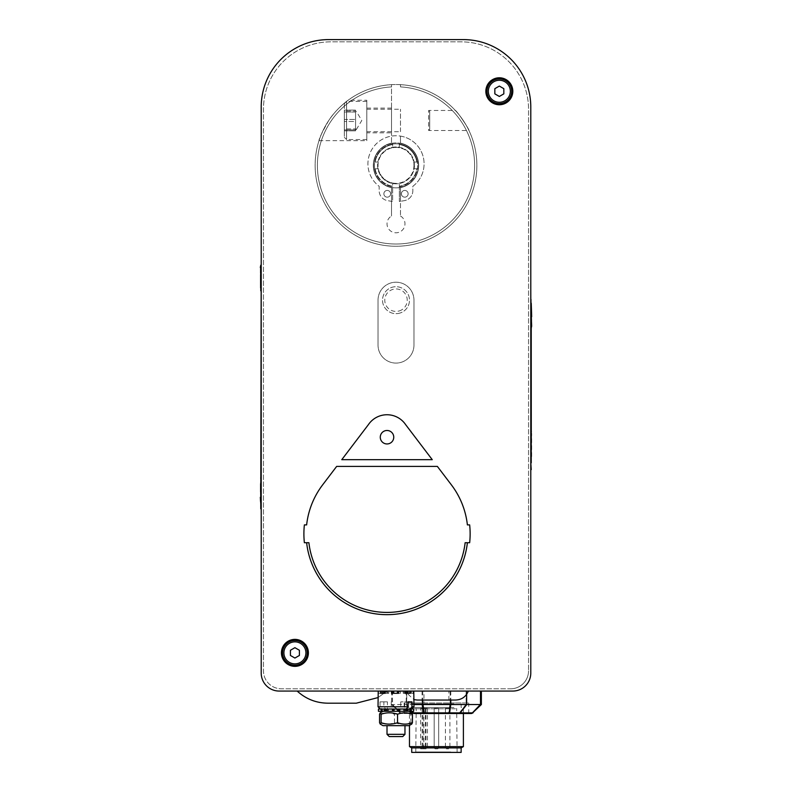 <?xml version="1.0" encoding="UTF-8"?>
<svg xmlns="http://www.w3.org/2000/svg" width="792" height="792" viewBox="0 0 792 792"><rect width="100%" height="100%" fill="white"/><g stroke="black" fill="none" stroke-linecap="round" stroke-linejoin="round"><path stroke-width="0.59" stroke-dasharray="3.96 2.97" d="M356.311 703.187L327.878 703.187M297.198 691.06L387.011 691.06L297.198 691.06M468.29 691.06L404.534 691.06L468.29 691.06M406.642 691.06L423.977 691.06L423.977 702.979L468.725 702.979L466.231 702.979L466.231 691.06L448.896 691.06L448.896 702.979L404.138 702.979L406.642 702.979L406.642 691.06L423.977 691.06M465.924 704.534L459.429 712.859A2.247 1.416 90 0 1 458.429 713.523L401.94 713.523A2.247 1.94 -90 0 1 400.564 712.859A2.247 0.554 136.3 0 1 400.366 712.859L400.277 712.859A2.247 0.525 136.2 0 0 400.465 712.859L412.632 712.859A2.247 1.03 142 0 0 412.998 712.859L423.265 712.859A2.247 1.574 169.2 0 0 423.829 712.859L448.51 712.859A2.247 1.574 -170.1 0 0 449.064 712.859L459.429 712.859A2.247 1.049 -142.4 0 0 459.796 712.859A2.247 1.94 -90 0 1 458.429 713.523L401.94 713.523A2.247 2.218 90 0 1 400.366 712.859L392.476 704.534L391.505 704.534L481.368 704.534M450.133 691.06L391.505 691.06L481.368 691.06L450.133 691.06L450.133 704.514M466.122 691.06L466.122 704.514M450.381 704.534L449.064 712.859A2.247 0.772 -90 0 1 448.519 713.523L449.876 704.534M422.334 704.534L423.839 713.523A2.247 0.812 90 0 1 423.265 712.859L421.829 704.534M406.227 691.06L406.227 704.514M422.077 691.06L422.077 704.514M406.415 704.534L412.998 712.859A2.247 1.435 -90 0 0 414.018 713.523A2.247 1.95 90 0 1 412.632 712.859L406.098 704.534M392.535 691.06L392.535 704.514L400.465 712.859A2.247 1.95 -90 0 0 401.851 713.523A2.247 2.218 90 0 1 400.277 712.859L392.337 704.534M412.206 711.275L406.949 704.534L392.476 704.534M392.387 691.06L392.387 704.514M413.968 704.534L406.949 704.534M422.74 691.06L422.74 700.039M382.11 691.06L382.11 693.307L378.596 693.307L378.596 691.06L382.516 691.06L378.21 691.06L406.732 691.06L406.751 704.514M450.797 691.06L450.797 700.039M466.646 691.06L466.646 694.327M480.338 691.06L480.338 704.514M480.397 704.534L473.032 712.859M466.25 704.534L459.796 712.859L472.309 712.859A2.247 0.554 -136.3 0 0 472.497 712.859A2.247 2.218 -90 0 1 470.933 713.523A2.247 1.94 90 0 0 472.309 712.859L480.209 704.534M406.642 702.979L423.977 702.979M448.896 691.06L466.231 691.06M260.766 487.625L260.766 491.733L260.766 484.041L260.32 487.625M260.766 485.338L260.32 491.733L260.32 484.862M260.766 489.505L260.766 484.862M260.32 485.338L260.766 503.365L260.766 482.467M260.766 485.644L260.32 484.041L260.766 485.644M260.766 290.812L260.766 265.221L260.766 273.755L260.32 272.854M260.766 478.754L260.766 477.408M260.766 502.653L260.32 490.416M260.32 497.564L260.32 502.653M260.766 503.445L260.766 496.188L260.32 498.148M260.766 499.099L260.32 497.039L260.32 499.118M260.32 487.654L260.32 489.505M260.766 485.318L260.32 491.683L260.766 485.318M260.766 487.654L260.766 486.169L260.32 488.179M260.766 488.179L260.766 490.416M260.766 280.408L260.32 285.417L260.32 279.101L260.32 285.565L260.32 276.883L260.32 287.932L260.32 280.408M260.766 284.744L260.766 279.101L260.766 285.565L260.766 279.101L260.32 284.744M260.766 284.645L260.766 276.883L260.32 284.645M260.766 280.101L260.766 285.565L260.766 276.883L260.766 285.417L260.766 278.14L260.766 285.417L260.766 278.269L260.766 285.417L260.766 279.239L260.32 280.101M260.766 276.735L260.766 285.565L260.32 276.735M260.766 272.854L260.766 267.577L260.32 273.755L260.32 267.577L260.32 273.042M260.766 273.042L260.766 265.221M260.32 267.914L260.32 280.942M260.766 280.942L260.766 267.914L260.32 271.507M260.766 271.507L260.766 267.914M260.766 286.912L260.766 276.883L260.32 286.912M260.32 490.01L260.32 483.368L260.32 491.882L260.766 490.01M260.766 485.239L260.766 491.882L260.766 483.368L260.32 485.239M260.766 267.577L260.766 273.755L260.32 268.3M260.766 268.3L260.766 272.893L260.32 267.439M260.766 274.418L260.766 276.269L260.32 274.418M260.766 273.755L260.766 272.567L260.32 273.755M260.766 276.883L260.766 278.091L260.766 276.883M260.766 491.782L260.766 488.941L260.32 491.782M261.212 261.716L260.766 508.82M261.212 270.706L261.212 508.82L261.212 270.706L260.32 270.715M387.407 701.841L380.031 701.841L387.407 701.841L387.407 709.028L390.654 709.028L385.674 709.028L383.863 706.781L383.863 701.841M380.031 701.841L380.031 706.781L381.853 709.028L406.326 709.028L404.068 709.028L404.168 711.275L404.286 709.028M400.772 701.841L400.772 709.028L405.167 709.028L404.593 709.028L404.593 701.841L400.772 701.841L408.137 701.841M381.982 709.028L382.407 711.275L382.397 709.028L382.397 711.275L381.982 709.028L378.437 709.028L381.883 709.028L381.883 711.275L381.883 709.028M381.853 709.028L388.08 709.028L388.08 711.275L388.08 709.028M388.228 709.028L404.168 709.028M400.772 709.028L387.407 709.028M413.681 709.028L410.117 709.028L410.117 711.275L410.117 709.028M409.672 709.028L410.018 711.275L409.672 709.028M410.018 709.028L413.563 709.028L413.563 711.275L410.018 711.275M391.228 701.841L391.228 709.028L390.654 709.028L411.721 709.028L404.514 709.028L405.732 709.028L405.732 711.275L403.772 711.275L403.772 709.028L392.198 709.028L392.198 711.275L392.971 711.275L392.971 709.028L387.05 709.028L387.832 709.028L387.714 711.275L387.832 709.028M387.714 709.028L384.674 709.028L384.674 711.275L383.942 711.275L383.942 709.028L384.674 709.028M387.832 711.275L385.773 711.275L385.773 709.028L387.05 709.028L385.674 709.028M407.791 711.275L410.771 711.275L410.771 709.028L407.791 709.028L407.791 711.275L407.058 711.275L407.058 709.028L407.791 709.028M407.058 709.028L403.92 709.028L403.772 711.275M398.564 711.275L399.217 711.275L399.217 709.028L398.564 709.028L398.564 711.275L397.96 711.275L397.96 709.028L398.564 709.028M397.96 709.028L393.594 709.028L393.594 711.275L392.971 711.275M392.971 709.028L393.594 709.028M406.732 691.06L413.404 691.06L409.89 691.06L409.89 693.307L413.404 693.307L410.197 693.307L410.197 691.06L413.79 691.06L404.504 691.06L406.791 691.06L406.791 693.307L404.613 693.307L404.613 691.06M409.89 691.06L410.197 693.307M410.197 691.06L409.741 693.307L409.504 691.06M410.375 693.307L403.475 693.307L403.475 691.06M403.296 691.06L403.475 693.307M403.296 693.307L405.148 693.307M398.534 693.307L391.525 693.307M384.377 693.307L380.526 693.307M387.298 691.06L387.298 693.307L385.209 693.307L387.387 693.307L387.387 691.06M378.596 693.307L378.031 693.307M378.21 693.307L381.803 693.307L381.803 691.06M382.19 691.06L381.803 693.307M382.19 693.307L382.496 691.06M386.852 693.307L386.852 691.06L388.704 691.06L388.704 693.307L381.625 693.307L384.526 693.307L384.526 691.06L381.625 691.06L381.625 693.307M388.704 691.06L385.268 691.06L385.268 693.307L384.526 693.307M385.268 693.307L388.525 693.307L388.525 691.06M400.475 693.307L400.475 691.06L399.564 691.06L399.564 693.307L400.475 693.307L393.466 693.307L393.98 693.307L393.98 691.06L393.466 691.06L393.466 693.307M399.564 691.06L394.574 691.06L394.574 693.307L393.98 693.307M394.574 693.307L398.93 693.307L398.93 691.06M399.564 693.307L398.93 693.307M404.702 691.06L404.613 693.307M404.702 693.307L407.623 693.307L407.623 691.06M408.345 691.06L408.345 693.307L407.623 693.307M408.345 693.307L406.791 693.307M411.969 701.841L404.593 701.841M391.228 709.028L404.593 709.028M378.031 706.781L380.031 706.781M383.863 706.781L413.968 706.781M410.771 709.028L413.563 709.028M399.217 709.028L405.732 709.028M385.773 709.028L392.198 709.028M383.942 709.028L380.893 709.028L380.893 711.275L383.942 711.275M378.319 709.028L380.893 709.028M382.972 725.65L409.028 725.65M404.959 725.65L387.011 725.65L404.959 725.65M389.288 711.275L405.662 711.275L389.288 711.275M404.959 711.275L387.011 711.275L404.959 711.275M411.781 724.066L410.899 722.69C405.415 724.581 399.94 724.581 394.456 722.69C389.496 724.581 384.526 724.581 379.556 722.69M406.692 711.275L382.972 711.275L406.692 711.275M379.556 714.236C384.526 712.345 389.496 712.345 394.456 714.236C399.94 712.345 405.415 712.345 410.899 714.236L411.781 712.859L400.564 712.859L392.664 704.534M394.456 722.69L394.456 714.236M410.899 722.69L410.899 714.236M530.788 289.882L530.788 296.624M531.234 469.597L531.234 296.624M531.234 433.333L531.234 443.035L531.679 431.808M531.679 456.519L531.679 433.333M531.234 326.334L531.234 316.622L531.274 326.334M531.234 316.622L531.679 303.148M531.679 327.858L531.679 316.622M531.274 344.045L531.274 338.164L531.274 344.045M531.234 338.57L531.234 342.213L531.274 338.57M531.274 353.757L531.234 351.925L531.274 353.757M531.234 359.172L531.234 357.133L531.274 359.172M531.274 320.334L531.274 360.677M531.274 376.121L531.234 373.042L531.274 376.121M531.234 379.022L531.234 381.724L531.274 379.022M531.234 381.675L531.234 377.16L531.274 381.675M531.274 361.3L531.274 431.808M531.234 395.98L531.234 392.08L531.274 395.98M531.234 403.653L531.234 407.395L531.274 403.653M531.274 405.573L531.274 404.712L531.234 405.573M531.274 424.849L531.274 418.978L531.274 424.849M531.234 419.384L531.274 423.027L531.274 419.384M531.234 350.411L531.234 320.334L531.234 350.411M531.234 422.483L531.234 410.81L531.274 422.483M531.234 430.452L531.234 400.673L531.234 430.452M531.274 401.425L531.234 400.821L531.274 401.425M531.274 439.798L531.274 438.451M531.234 438.451L531.234 439.798M531.274 439.194L531.274 441.085M531.234 441.085L531.274 436.57M531.234 436.57L531.234 439.194M531.274 433.907L531.274 432.531M531.234 432.531L531.234 433.907M531.234 415.81L531.234 413.78L531.274 415.81M531.234 415.374L531.274 411.88L531.274 415.374M531.234 413.533L531.234 417.315L531.274 413.533M531.274 410.404L531.234 408.563L531.274 410.404M531.274 397.04L531.274 400.316L531.274 397.04M531.274 401.524L531.234 397L531.274 401.524M531.234 386.961L531.234 391.119L531.274 386.961M531.274 370.517L531.274 369.359M531.234 369.359L531.234 370.517M531.274 346.985L531.274 345.144L531.234 346.985M531.234 345.955L531.234 350.678L531.274 345.955M531.234 334.957L531.274 330.789L531.274 334.957M531.234 335.016L531.234 330.789L531.274 335.016M531.234 330.967L531.234 336.778L531.274 330.967M531.234 329.67L531.234 325.769L531.274 329.67M385.268 691.06L384.526 691.06M394.574 691.06L393.98 691.06M411.474 693.307L411.474 691.06M406.791 691.06L400.475 691.06M381.625 691.06L378.596 691.06M393.466 691.06L386.852 691.06M505.514 101.97A12.355 12.355 0 0 1 486.981 91.268A12.355 12.355 0 0 1 505.514 80.566A12.355 12.355 0 0 1 505.514 101.97M494.842 93.862L499.336 96.456L503.831 93.862L503.831 88.674L499.336 86.081L494.842 88.674L494.842 93.862M307.266 652.865A12.355 12.355 0 0 1 288.733 663.567A12.355 12.355 0 0 1 288.733 642.163A12.355 12.355 0 0 1 307.266 652.865M294.911 658.053L299.406 655.459L299.406 650.272L294.911 647.678L290.417 650.272L290.417 655.459L294.911 658.053M308.9 542.728L304.375 542.728A83.12 83.12 0 0 1 304.375 524.888L306.633 524.888A80.873 80.873 0 0 1 322.621 484.882L336.649 466.419L437.372 466.419L451.4 484.882A80.873 80.873 0 0 1 467.389 524.888L469.656 524.888A83.12 83.12 0 0 1 469.656 542.728L465.132 542.728M341.778 459.677L368.399 424.641A22.463 22.463 0 0 1 405.633 424.641L432.254 459.677L341.778 459.677M387.011 443.956A6.742 6.742 0 0 0 392.852 433.848A6.742 6.742 0 0 0 381.18 433.848A6.742 6.742 0 0 0 387.011 443.956M512.81 91.268A13.474 13.474 0 0 0 492.594 79.596A13.474 13.474 0 0 0 492.594 102.94A13.474 13.474 0 0 0 512.81 91.268M308.395 652.865A13.474 13.474 0 0 0 288.169 641.193A13.474 13.474 0 0 0 288.169 664.538A13.474 13.474 0 0 0 308.395 652.865M429.7 129.452L429.7 111.484L429.7 129.452L428.66 130.492L428.66 110.454L428.66 130.492L468.943 130.492C469.646 129.779 456.637 110.444 455.341 110.454C456.637 110.444 469.646 129.779 468.943 130.492M400.495 131.65L400.495 109.237L400.495 131.65M366.795 131.65L366.795 109.237L366.795 131.65M366.795 132.828L366.795 108.118L366.795 132.828L391.505 132.828L391.505 108.118L391.505 132.828M344.332 103.703L344.332 137.323L344.332 103.703M366.795 101.465L366.795 139.56L366.795 101.465M344.332 130.799L344.332 110.098L344.332 130.799M355.568 111.019L355.568 112.028L355.568 111.019L344.332 111.019L344.332 129.918L355.568 129.918L355.568 130.848L355.568 111.019L344.332 111.019L344.332 110.098L344.332 130.848L344.332 111.019L344.332 119.463L355.568 119.463L344.332 119.463L344.332 128.908L355.568 128.908L344.332 128.908L344.332 129.918L355.568 129.918L355.568 111.019L355.568 128.908L356.4 129.413L355.568 129.918L356.4 129.413M355.568 112.028L344.332 112.028L355.568 112.028L355.568 121.483L344.332 121.483L355.568 121.483L355.568 129.918M355.568 130.799L355.568 110.098L355.568 130.799M399.366 186.249L399.366 186.704A21.562 21.562 0 0 0 417.305 168.765L418.206 168.765A22.463 22.463 0 0 1 399.366 187.605L399.366 186.249A21.117 21.117 0 0 0 416.849 168.765L417.305 168.765A21.562 21.562 0 0 0 417.305 162.033L416.849 162.033A21.117 21.117 0 0 0 399.366 144.55L399.366 143.194A22.463 22.463 0 0 1 418.206 162.033L417.305 162.033A21.562 21.562 0 0 0 392.634 144.095L392.634 144.55A21.117 21.117 0 0 0 375.151 162.033L373.794 162.033A22.463 22.463 0 0 1 392.634 143.194L392.634 144.095A21.562 21.562 0 0 0 374.695 168.765L375.151 168.765A21.117 21.117 0 0 0 392.634 186.249L392.634 201.524L391.505 201.326L391.505 187.635A22.691 22.691 0 0 1 391.505 143.164L391.505 136.105A28.076 28.076 0 0 1 400.495 136.105L400.495 143.164A22.691 22.691 0 0 1 400.495 187.635L400.495 201.326L399.366 201.524L399.366 187.605A22.463 22.463 0 0 0 418.463 165.399A22.463 22.463 0 0 0 384.763 145.946A22.463 22.463 0 0 0 384.763 184.853A22.463 22.463 0 0 0 418.206 162.033L416.849 162.033L418.206 162.033A22.463 22.463 0 0 0 392.634 143.194L392.634 144.55L392.634 143.194A22.463 22.463 0 0 0 373.794 168.765L374.695 168.765A21.562 21.562 0 0 0 392.634 186.704A21.562 21.562 0 0 1 377.913 153.658A21.562 21.562 0 0 1 414.087 153.658A21.562 21.562 0 0 1 399.366 186.704L399.366 201.524L404.494 200.624A10.108 10.108 0 0 0 412.85 190.664L412.85 186.288A28.076 28.076 0 0 0 416.77 144.936A28.076 28.076 0 0 0 375.23 144.936A28.076 28.076 0 0 0 379.15 186.288L379.15 190.664A10.108 10.108 0 0 0 387.506 200.624L392.634 201.524L392.634 183.051A17.968 17.968 0 0 1 378.348 168.765L373.794 168.765L378.348 168.765A17.968 17.968 0 0 1 378.348 162.033L373.794 162.033A22.463 22.463 0 0 1 392.634 143.194L392.634 147.748A17.968 17.968 0 0 1 399.366 147.748L399.366 143.194A22.463 22.463 0 0 1 418.206 162.033L413.652 162.033A17.968 17.968 0 0 1 413.652 168.765L418.206 168.765A22.463 22.463 0 0 1 373.794 168.765A22.463 22.463 0 0 0 392.634 187.605A22.463 22.463 0 0 1 373.794 168.765L375.151 168.765A21.117 21.117 0 0 0 392.634 186.249L392.634 183.051A17.968 17.968 0 0 0 413.652 168.765L416.849 168.765A21.117 21.117 0 0 1 399.366 186.249L399.366 183.051L399.366 186.249A21.117 21.117 0 0 0 416.849 168.765M400.495 187.635A22.691 22.691 0 0 0 400.495 143.164L400.495 136.105A28.076 28.076 0 0 1 412.85 186.288L412.85 190.664A10.108 10.108 0 0 1 404.494 200.624L400.495 201.326L400.495 216.028L400.495 187.635M391.505 143.164A22.691 22.691 0 0 0 391.505 187.635L391.505 216.028L391.505 201.326L387.506 200.624A10.108 10.108 0 0 1 379.15 190.664L379.15 186.288A28.076 28.076 0 0 1 391.505 136.105L391.505 84.655A80.873 80.873 0 0 0 326.73 207.128A80.873 80.873 0 0 0 465.27 207.128A80.873 80.873 0 0 0 400.495 84.655A80.873 80.873 0 0 1 465.27 207.128A80.873 80.873 0 0 1 326.73 207.128A80.873 80.873 0 0 1 391.505 84.655L391.505 143.164M401.395 193.802A3.366 3.366 0 0 0 406.445 196.723A3.366 3.366 0 0 0 406.445 190.882A3.366 3.366 0 0 0 401.395 193.802A3.366 3.366 0 0 1 406.445 190.882A3.366 3.366 0 0 1 406.445 196.723A3.366 3.366 0 0 1 401.395 193.802M383.873 193.802A3.366 3.366 0 0 0 388.922 196.723A3.366 3.366 0 0 0 388.922 190.882A3.366 3.366 0 0 0 383.873 193.802A3.366 3.366 0 0 1 388.922 190.882A3.366 3.366 0 0 1 388.922 196.723A3.366 3.366 0 0 1 383.873 193.802M348.084 100.257C347.143 100.703 335.105 110.217 328.759 120.473C322.205 132.046 318.948 138.788 318.998 140.689C318.948 138.788 322.205 132.046 328.759 120.473C335.105 110.217 347.143 100.703 348.084 100.257L366.795 100.257L366.795 140.689L366.795 100.257M391.505 86.902A78.626 78.626 0 0 0 328.67 205.999A78.626 78.626 0 0 0 463.33 205.999A78.626 78.626 0 0 0 400.495 86.902A78.626 78.626 0 0 1 463.33 205.999A78.626 78.626 0 0 1 328.67 205.999A78.626 78.626 0 0 1 391.505 86.902M400.495 216.028A8.989 8.989 0 0 1 402.88 229.581A8.989 8.989 0 0 1 389.12 229.581A8.989 8.989 0 0 1 391.505 216.028A8.989 8.989 0 0 0 389.12 229.581A8.989 8.989 0 0 0 402.88 229.581A8.989 8.989 0 0 0 400.495 216.028M400.495 84.655A80.873 80.873 0 0 1 465.27 207.128A80.873 80.873 0 0 1 326.73 207.128A80.873 80.873 0 0 1 396 84.526A80.873 80.873 0 0 1 466.033 205.831A80.873 80.873 0 0 1 325.967 205.831A80.873 80.873 0 0 1 400.495 84.655L400.495 86.902L400.495 84.655M318.998 140.689L366.795 140.689M399.366 143.194L399.366 147.748A17.968 17.968 0 0 1 413.652 162.033L416.849 162.033A21.117 21.117 0 0 0 399.366 144.55L399.366 143.194M373.794 162.033L378.348 162.033A17.968 17.968 0 0 1 392.634 147.748L392.634 144.55A21.117 21.117 0 0 0 375.151 162.033L373.794 162.033M392.634 144.55A21.117 21.117 0 0 0 375.151 162.033M375.151 168.765A21.117 21.117 0 0 0 392.634 186.249M416.849 162.033A21.117 21.117 0 0 0 399.366 144.55M414.424 165.399A18.424 18.424 0 0 1 386.793 181.348A18.424 18.424 0 0 1 386.793 149.45A18.424 18.424 0 0 1 414.424 165.399A18.424 18.424 0 0 0 386.793 149.45A18.424 18.424 0 0 0 386.793 181.348A18.424 18.424 0 0 0 414.424 165.399M413.968 165.399A17.968 17.968 0 0 1 387.011 180.962A17.968 17.968 0 0 1 387.011 149.837A17.968 17.968 0 0 1 413.968 165.399M413.968 345.114L413.968 300.178L413.968 345.114A17.968 17.968 0 0 1 396 363.082A17.968 17.968 0 0 1 378.031 345.114A17.968 17.968 0 0 0 396 363.082A17.968 17.968 0 0 0 413.968 345.114M378.031 300.178L378.031 345.114L378.031 300.178A17.968 17.968 0 0 1 396 282.209A17.968 17.968 0 0 1 413.968 300.178A17.968 17.968 0 0 0 396 282.209A17.968 17.968 0 0 0 378.031 300.178M510.563 688.812A17.968 17.968 0 0 0 528.541 670.844A17.968 17.968 0 0 1 510.563 688.812L281.437 688.812A17.968 17.968 0 0 1 263.459 670.844L263.459 109.237A67.389 67.389 0 0 1 330.858 41.847L461.142 41.847A67.389 67.389 0 0 1 528.541 109.237L528.541 670.844L528.541 109.237A67.389 67.389 0 0 0 461.142 41.847L330.858 41.847A67.389 67.389 0 0 0 263.459 109.237L263.459 670.844A17.968 17.968 0 0 0 281.437 688.812L510.563 688.812M328.611 39.6L463.389 39.6A67.389 67.389 0 0 1 530.788 106.989L530.788 673.081A17.968 17.968 0 0 1 512.81 691.06L279.19 691.06A17.968 17.968 0 0 1 261.212 673.081L261.212 106.989A67.389 67.389 0 0 1 328.611 39.6M399.881 313.087A13.474 13.474 0 0 1 382.882 297.089A13.474 13.474 0 0 1 405.237 290.367A13.474 13.474 0 0 1 399.881 313.087A13.474 13.474 0 0 0 405.237 290.367A13.474 13.474 0 0 0 382.882 297.089A13.474 13.474 0 0 0 399.881 313.087M399.237 310.939A11.236 11.236 0 0 0 403.702 292A11.236 11.236 0 0 0 385.07 297.604A11.236 11.236 0 0 0 399.237 310.939M461.142 752.4L411.721 752.4M451.054 752.4L415.77 752.4L451.054 752.4M423.819 748.806L423.819 708.375L420.641 708.375L420.641 748.806L425.977 748.806L420.641 748.806M423.819 708.375L420.641 708.375M426.789 708.375L422.958 708.375L426.789 708.375M449.252 708.375L445.421 708.375L449.252 708.375M438.025 708.375L434.184 708.375L438.025 708.375M426.155 748.806L423.859 748.806L426.155 748.806M448.618 748.806L446.322 748.806L448.618 748.806M437.392 748.806L435.085 748.806L437.392 748.806M450.727 751.954L416.216 751.954L450.727 751.954M461.142 747.905L411.721 747.905M463.389 746.608L409.474 746.608M455.499 708.771L409.474 708.771L455.499 708.771M453.905 707.474L411.721 707.474L453.905 707.474M454.539 702.979L410.83 702.979L454.539 702.979M466.231 702.979L448.896 702.979M402.722 736.57L389.258 736.57M387.011 734.323L404.959 734.323M384.674 711.275L387.714 711.275M393.594 711.275L397.96 711.275M403.92 711.275L407.058 711.275M410.117 711.275L413.681 711.275M378.319 711.275L380.893 711.275M410.771 711.275L413.563 711.275M399.217 711.275L405.732 711.275M385.773 711.275L392.198 711.275M406.623 704.534L411.85 711.275M346.579 101.465L346.579 139.56L346.579 101.465M422.136 708.375L422.136 748.806M425.314 708.375L425.314 748.806M438.025 747.905L434.184 747.905L438.025 747.905M449.252 747.905L445.421 747.905L449.252 747.905M426.789 747.905L422.958 747.905L426.789 747.905M453.905 703.88L411.721 703.88L453.905 703.88M387.011 691.06L378.031 697.584L387.011 691.06M404.504 693.307L404.504 691.06L413.968 699.643M468.725 713.523L468.725 702.979M404.138 713.523L404.138 702.979M391.505 691.06L391.505 704.534L399.831 712.859L401.425 713.523M387.011 709.028L387.011 711.275M404.989 709.028L404.989 711.275M382.516 691.06L382.516 693.307M388.773 691.06L388.773 693.307M409.484 691.06L409.484 693.307M409.81 691.06L409.81 693.307M403.227 691.06L403.227 693.307M387.496 691.06L387.496 693.307M429.7 111.484L428.66 110.454L455.341 110.454M366.795 131.7L400.495 131.7M366.795 109.237L400.495 109.237M366.795 101.376L346.579 101.376L344.332 103.623M366.795 139.56L346.579 139.56L344.332 137.323M344.332 130.848L355.568 130.848L344.332 130.848M344.332 110.098L355.568 110.098L344.332 110.098M356.37 129.502L361.796 120.473L356.37 111.444M366.795 108.118L391.505 108.118M425.977 708.375L425.977 748.806M434.184 708.375L434.184 747.905L434.184 708.375L434.184 747.905L435.085 748.806M438.679 708.375L438.679 747.905L438.679 708.375L438.679 747.905L437.788 748.806M445.421 708.375L445.421 747.905L446.322 748.806M449.915 708.375L449.915 747.905L449.014 748.806M422.958 708.375L422.958 747.905L423.859 748.806M427.452 708.375L427.452 747.905L426.551 748.806M457.103 752.4L456.657 708.375M415.77 752.4L416.216 708.375M463.389 713.523L463.389 708.771L461.142 707.474L461.142 703.88L462.043 702.979M409.474 725.393L409.474 708.771L411.721 707.474L411.721 703.88L410.83 702.979M382.19 709.028L382.19 711.275M387.932 709.028L387.932 711.275M403.682 709.028L403.682 711.275M409.81 709.028L409.81 711.275M404.068 709.028L404.068 711.275M388.318 709.028L388.318 711.275M405.662 711.275L405.662 709.028M386.338 711.275L386.338 709.028"/><path stroke-width="1.19" d="M327.868 703.187C316.087 703.039 305.861 698.989 297.158 691.06C305.861 698.989 316.087 703.039 327.868 703.187L356.311 703.187L378.031 697.584L356.311 703.187M455.598 700.039L417.245 700.039L455.598 700.039M411.85 711.275L413.068 712.859A2.247 1.94 90 0 0 414.444 713.523L471.022 713.523A2.247 2.218 -90 0 0 472.596 712.859L480.487 704.514L466.448 704.534L459.865 712.859L449.599 712.859A2.247 1.574 -169.2 0 1 449.044 712.859L424.363 712.859A2.247 1.574 170.1 0 1 423.809 712.859L413.444 712.859A2.247 1.049 142.4 0 1 413.068 712.859L411.781 712.859L412.444 714.236C407.474 712.345 402.504 712.345 397.544 714.236C392.06 712.345 386.585 712.345 381.101 714.236L380.219 712.859L379.556 714.236L379.556 722.69L380.219 724.066L381.101 722.69C386.585 724.581 392.06 724.581 397.544 722.69C402.504 724.581 407.474 724.581 412.444 722.69L411.781 724.066L409.028 725.65L382.972 725.65L380.219 724.066M422.74 700.039L422.492 704.534L423.809 712.859A2.247 0.772 90 0 0 424.354 713.523L414.444 713.523A2.247 1.416 -90 0 1 413.444 712.859L412.206 711.275M422.492 704.534L413.968 704.534M450.797 700.039L450.797 704.514L422.74 704.514M422.997 704.534L424.354 713.523L471.022 713.523A2.247 1.95 90 0 0 472.408 712.859A2.247 0.525 43.8 0 0 472.596 712.859L481.368 704.534L480.536 704.534M450.539 704.534L449.034 713.523A2.247 0.812 -90 0 0 449.599 712.859L450.797 704.514M466.448 704.534L451.044 704.534M480.358 704.534L472.408 712.859L460.231 712.859A2.247 1.03 -142 0 1 459.865 712.859A2.247 1.435 90 0 1 458.855 713.523A2.247 1.95 -90 0 0 460.231 712.859L466.775 704.534M466.646 694.327L466.646 704.514M480.487 691.06L480.487 704.514M260.766 290.812L260.766 267.577M260.766 482.467L260.766 497.564M260.766 477.408L260.766 478.754M260.766 265.221L260.32 267.439M260.32 497.297L260.766 503.613M260.766 508.82L261.212 261.716M406.326 709.028L407.326 709.028L407.326 711.275L406.227 711.275L406.227 709.028L408.137 706.781L408.137 701.841L411.969 701.841L411.969 706.781L410.147 709.028M384.209 709.028L384.209 711.275L381.229 711.275L381.229 709.028L386.268 709.028L386.268 711.275L384.942 711.275L384.942 709.028M393.436 709.028L393.436 711.275L392.782 711.275L392.782 709.028L399.802 709.028L399.802 711.275L399.029 711.275L399.029 709.028M413.79 691.06L413.968 706.781L411.969 706.781M405.148 691.06L405.148 693.307L410.375 693.307L410.375 691.06M391.525 691.06L391.525 693.307L398.534 693.307L398.534 691.06M380.526 691.06L380.526 693.307L385.209 693.307L384.377 693.307L384.377 691.06M408.137 706.781L378.031 706.781L378.21 691.06M406.227 709.028L399.802 709.028M392.782 709.028L386.268 709.028M381.229 709.028L378.437 709.028L378.437 711.275L378.437 709.028M407.326 711.275L408.058 711.275L408.058 709.028L407.326 709.028M408.058 709.028L411.107 709.028L411.107 711.275L408.058 711.275M411.107 711.275L413.681 711.275L413.681 709.028L411.107 709.028M381.101 722.69L381.101 714.236M397.544 722.69L397.544 714.236M412.444 722.69L412.444 714.236M531.234 469.597L530.788 462.855M531.234 462.855L530.788 289.882M531.234 431.808L531.234 456.519M531.274 327.858L531.274 326.334M531.234 316.622L531.679 326.334M531.234 303.148L531.679 316.622M531.234 360.954L531.234 320.334M531.274 431.808L531.234 361.3M413.404 693.307L413.404 691.06M385.209 691.06L385.209 693.307M510.038 85.091A12.355 12.355 0 0 0 493.159 80.566A12.355 12.355 0 0 0 488.634 97.446A12.355 12.355 0 0 0 505.514 101.97A12.355 12.355 0 0 0 510.038 85.091M494.842 88.674L499.336 86.081L503.831 88.674L503.831 93.862L499.336 96.456L494.842 93.862L494.842 88.674M294.911 640.51A12.355 12.355 0 0 0 282.556 652.865A12.355 12.355 0 0 0 294.911 665.221A12.355 12.355 0 0 0 307.266 652.865A12.355 12.355 0 0 0 294.911 640.51M290.417 655.459L290.417 650.272L294.911 647.678L299.406 650.272L299.406 655.459L294.911 658.053L290.417 655.459M308.9 542.728L304.375 542.728A83.12 83.12 0 0 1 304.375 524.888L306.633 524.888A80.873 80.873 0 0 1 322.621 484.882L336.649 466.419L437.372 466.419L451.4 484.882A80.873 80.873 0 0 1 467.389 524.888L469.656 524.888A83.12 83.12 0 0 1 469.656 542.728L465.132 542.728A78.626 78.626 0 0 1 308.9 542.728M341.778 459.677L368.399 424.641A22.463 22.463 0 0 1 405.633 424.641L432.254 459.677L341.778 459.677M387.011 443.956A6.742 6.742 0 0 1 381.18 433.848A6.742 6.742 0 0 1 392.852 433.848A6.742 6.742 0 0 1 387.011 443.956M467.389 542.728A80.873 80.873 0 0 1 306.633 542.728M463.389 39.6L328.611 39.6A67.389 67.389 0 0 0 261.212 106.989L261.212 673.081A17.968 17.968 0 0 0 279.19 691.06L512.81 691.06A17.968 17.968 0 0 0 530.788 673.081L530.788 106.989A67.389 67.389 0 0 0 463.389 39.6M512.81 91.268A13.474 13.474 0 0 1 492.594 102.94A13.474 13.474 0 0 1 492.594 79.596A13.474 13.474 0 0 1 512.81 91.268M308.395 652.865A13.474 13.474 0 0 1 288.169 664.538A13.474 13.474 0 0 1 288.169 641.193A13.474 13.474 0 0 1 308.395 652.865M461.142 747.905L411.721 747.905L411.721 752.4L461.142 752.4L461.142 747.905L463.389 746.608L463.389 713.523M411.721 747.905L409.474 746.608L463.389 746.608M387.011 734.323L389.258 736.57L402.742 736.57L404.989 734.323L387.011 734.323L387.011 725.65M404.959 734.323L404.989 725.65M393.436 711.275L394.04 711.275L394.04 709.028M398.406 709.028L398.406 711.275L399.029 711.275M398.406 711.275L394.04 711.275M381.229 711.275L378.437 711.275M392.782 711.275L386.268 711.275M406.227 711.275L399.802 711.275M384.209 711.275L384.942 711.275M407.474 693.307L407.474 691.06M406.732 691.06L406.732 693.307M393.07 693.307L393.07 691.06M392.436 691.06L392.436 693.307M398.02 693.307L398.02 691.06M397.426 691.06L397.426 693.307M383.655 691.06L383.655 693.307M508.87 85.764A11.009 11.009 0 0 1 499.336 102.277A11.009 11.009 0 0 1 489.803 85.764A11.009 11.009 0 0 1 508.87 85.764M294.911 641.857A11.009 11.009 0 0 1 304.445 658.37A11.009 11.009 0 0 1 285.377 658.37A11.009 11.009 0 0 1 294.911 641.857M468.329 691.06C465.993 696.732 461.756 699.732 455.628 700.039M413.968 699.643L417.245 700.039M481.368 691.06L481.368 704.534M473.032 712.859L471.448 713.523M380.279 709.028L378.031 706.781M411.721 709.028L413.968 706.781M382.972 711.275L380.219 712.859M409.028 711.275L411.781 712.859M409.474 746.608L409.474 725.393"/></g></svg>
